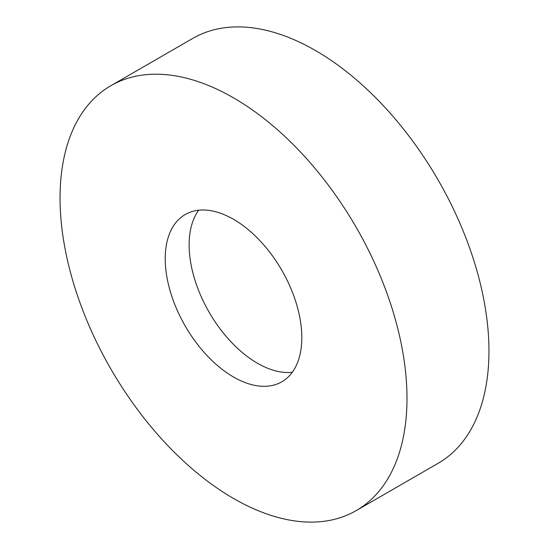 <?xml version="1.0" encoding="UTF-8"?>
<svg xmlns="http://www.w3.org/2000/svg" width="549" height="549" viewBox="0 0 549 549"><rect width="100%" height="100%" fill="white"/><g stroke="black" fill="none" stroke-linecap="round" stroke-linejoin="round"><path stroke-width="0.82" d="M233.524 97.846A245.328 141.642 60 0 1 393.791 314.035A245.328 141.642 60 0 1 356.184 510.618A245.328 141.642 60 0 1 233.524 498.471A245.328 141.642 60 0 1 73.25 282.282A245.328 141.642 60 0 1 110.857 85.699A245.328 141.642 60 0 1 233.524 97.846M110.857 85.699L192.816 38.382A245.328 141.642 60 0 1 315.476 50.529A245.328 141.642 60 0 1 475.75 266.718A245.328 141.642 60 0 1 438.143 463.301L356.184 510.618M292.267 372.304A96.59 55.765 60 0 1 257.426 363.218A96.59 55.765 60 0 1 198.079 289.124A96.59 55.765 60 0 1 198.683 210.212M233.524 377.019A96.59 55.765 60 0 1 170.423 291.91A96.59 55.765 60 0 1 185.226 214.515A96.59 55.765 60 0 1 233.524 219.298A96.59 55.765 60 0 1 296.618 304.407A96.59 55.765 60 0 1 281.815 381.802A96.59 55.765 60 0 1 233.524 377.019"/></g></svg>

